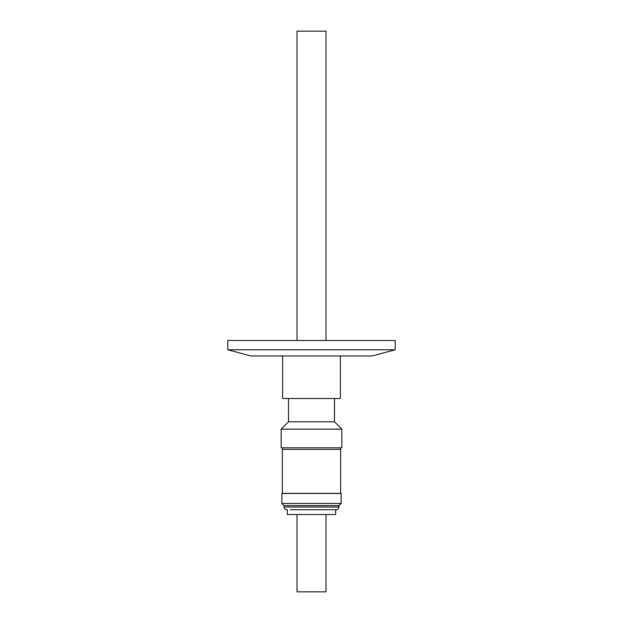 <?xml version="1.0" encoding="UTF-8"?>
<svg xmlns="http://www.w3.org/2000/svg" width="623" height="623" viewBox="0 0 623 623"><rect width="100%" height="100%" fill="white"/><g stroke="black" fill="none" stroke-linecap="round" stroke-linejoin="round"><path stroke-width="0.93" d="M290.373 509.715L336.249 509.715C337.892 509.552 338.787 508.648 338.959 507.013L338.959 505.627L341.124 503.462L281.876 503.462L281.876 493.478L341.124 493.478L341.124 503.462M288.496 398.502L288.496 421.794L334.504 421.794L341.856 429.146L341.856 447.797L281.144 447.797L281.144 429.146L341.856 429.146M334.504 398.502L334.504 421.794M288.496 421.794L281.144 429.146M340.501 449.354L340.501 447.797M282.499 449.354L282.499 447.797M282.344 493.361L340.656 493.361L340.656 449.354L282.344 449.354L282.344 493.361M281.876 503.462L284.041 505.627L338.959 505.627M284.041 505.627L284.041 507.013L338.959 507.013M311.5 509.715L335.665 509.715L335.665 514.512L287.335 514.512L287.335 509.715M297 514.512L297 591.85L326 591.85L326 514.512M282.616 355.967L282.616 398.502L340.384 398.502L340.384 355.967M326 340.501L326 31.15L297 31.15L297 340.501M250.874 355.967L372.126 355.967L395.216 349.783L227.784 349.783L250.874 355.967M395.216 349.783L395.216 340.501L227.784 340.501L227.784 349.783M284.041 507.013C284.213 508.648 285.108 509.552 286.751 509.715"/></g></svg>
